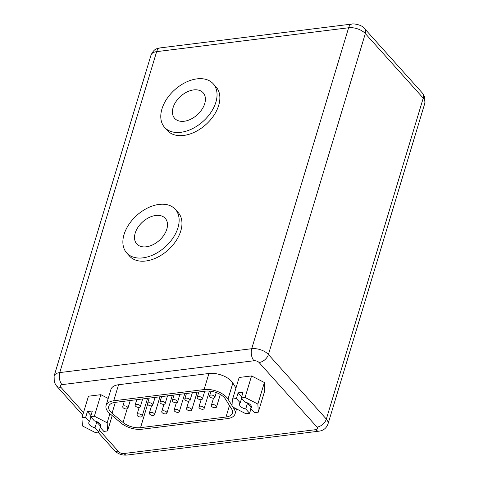 <?xml version="1.0" encoding="UTF-8"?>
<svg xmlns="http://www.w3.org/2000/svg" width="479" height="479" viewBox="0 0 479 479"><rect width="100%" height="100%" fill="white"/><g stroke="black" fill="none" stroke-linecap="round" stroke-linejoin="round"><path stroke-width="0.72" d="M173.111 107.553A19.142 12.448 -41.9 0 0 174.661 118.367A19.142 12.448 -41.9 0 0 190.864 119.175A19.142 12.448 -41.9 0 0 204.719 103.62A19.142 12.448 -41.9 0 0 203.168 92.8A19.142 12.448 -41.9 0 0 186.96 91.998A19.142 12.448 -41.9 0 0 173.111 107.553M215.867 102.231A32.65 21.232 -41.9 0 0 213.221 83.783A32.65 21.232 -41.9 0 0 185.583 82.412A32.65 21.232 -41.9 0 0 161.956 108.937A32.65 21.232 -41.9 0 0 164.608 127.39A32.65 21.232 -41.9 0 0 192.241 128.761A32.65 21.232 -41.9 0 0 215.867 102.231M164.608 127.39L167.434 130.539A32.65 21.232 -41.9 0 0 195.067 131.911A32.65 21.232 -41.9 0 0 218.693 105.386A32.65 21.232 -41.9 0 0 216.047 86.933L213.221 83.783M135.204 233.105A19.142 12.448 -41.9 0 0 136.755 243.925A19.142 12.448 -41.9 0 0 152.957 244.727A19.142 12.448 -41.9 0 0 166.812 229.172A19.142 12.448 -41.9 0 0 165.261 218.358A19.142 12.448 -41.9 0 0 149.053 217.55A19.142 12.448 -41.9 0 0 135.204 233.105M177.96 227.788A32.65 21.232 -41.9 0 0 175.314 209.335A32.65 21.232 -41.9 0 0 147.676 207.964A32.65 21.232 -41.9 0 0 124.049 234.494A32.65 21.232 -41.9 0 0 126.701 252.942A32.65 21.232 -41.9 0 0 154.334 254.313A32.65 21.232 -41.9 0 0 177.96 227.788M126.701 252.942L129.528 256.091A32.65 21.232 -41.9 0 0 157.16 257.462A32.65 21.232 -41.9 0 0 180.787 230.938A32.65 21.232 -41.9 0 0 178.14 212.49L175.314 209.335M90.92 417.005L89.537 421.586A6.197 3.215 -163.2 0 0 88.825 422.556A6.197 3.215 -163.2 0 0 89.645 424.981A6.197 3.215 -163.2 0 0 95.04 427.723L98.89 432.016L95.159 432.483L82.346 425.891L81.945 417.754L88.447 396.223L100.859 394.678L108.206 398.456M112.2 415.604L107.565 430.938L103.835 431.399L99.979 427.106A6.197 3.215 -163.2 0 0 100.692 426.136A6.197 3.215 -163.2 0 0 99.872 423.711A6.197 3.215 -163.2 0 0 94.477 420.969L90.627 416.676L92.345 410.982L87.4 411.593L85.681 417.293L81.945 417.754M123.085 407.677A2.712 1.407 -163.2 0 0 125.845 408.934A2.712 1.407 -163.2 0 0 127.929 408.18A2.712 1.407 -163.2 0 0 127.57 407.114A2.712 1.407 -163.2 0 0 124.809 405.857A2.712 1.407 -163.2 0 0 122.732 406.611A2.712 1.407 -163.2 0 0 123.085 407.677M135.503 406.132A2.712 1.407 -163.2 0 0 138.263 407.389A2.712 1.407 -163.2 0 0 140.341 406.635A2.712 1.407 -163.2 0 0 139.988 405.575A2.712 1.407 -163.2 0 0 137.228 404.312A2.712 1.407 -163.2 0 0 135.144 405.066A2.712 1.407 -163.2 0 0 135.503 406.132M147.915 404.587A2.712 1.407 -163.2 0 0 150.675 405.845A2.712 1.407 -163.2 0 0 152.759 405.09A2.712 1.407 -163.2 0 0 152.4 404.031A2.712 1.407 -163.2 0 0 149.64 402.773A2.712 1.407 -163.2 0 0 147.562 403.522A2.712 1.407 -163.2 0 0 147.915 404.587M160.333 403.043A2.712 1.407 -163.2 0 0 163.088 404.3A2.712 1.407 -163.2 0 0 165.171 403.546A2.712 1.407 -163.2 0 0 164.812 402.486A2.712 1.407 -163.2 0 0 162.058 401.228A2.712 1.407 -163.2 0 0 159.974 401.977A2.712 1.407 -163.2 0 0 160.333 403.043M172.745 401.498A2.712 1.407 -163.2 0 0 175.506 402.755A2.712 1.407 -163.2 0 0 177.589 402.007A2.712 1.407 -163.2 0 0 177.23 400.941A2.712 1.407 -163.2 0 0 174.47 399.684A2.712 1.407 -163.2 0 0 172.386 400.432A2.712 1.407 -163.2 0 0 172.745 401.498M185.163 399.953A2.712 1.407 -163.2 0 0 187.918 401.21A2.712 1.407 -163.2 0 0 190.001 400.462A2.712 1.407 -163.2 0 0 189.642 399.396A2.712 1.407 -163.2 0 0 186.888 398.139A2.712 1.407 -163.2 0 0 184.804 398.893A2.712 1.407 -163.2 0 0 185.163 399.953M197.576 398.408A2.712 1.407 -163.2 0 0 200.336 399.666A2.712 1.407 -163.2 0 0 202.419 398.917A2.712 1.407 -163.2 0 0 202.06 397.851A2.712 1.407 -163.2 0 0 199.3 396.594A2.712 1.407 -163.2 0 0 197.216 397.348A2.712 1.407 -163.2 0 0 197.576 398.408M209.994 396.863A2.712 1.407 -163.2 0 0 212.748 398.127A2.712 1.407 -163.2 0 0 214.832 397.372A2.712 1.407 -163.2 0 0 214.472 396.307A2.712 1.407 -163.2 0 0 211.718 395.049A2.712 1.407 -163.2 0 0 209.634 395.804A2.712 1.407 -163.2 0 0 209.994 396.863M211.694 406.455A2.712 1.407 -163.2 0 0 214.454 407.719A2.712 1.407 -163.2 0 0 216.538 406.964A2.712 1.407 -163.2 0 0 216.179 405.899A2.712 1.407 -163.2 0 0 213.418 404.641A2.712 1.407 -163.2 0 0 211.335 405.396A2.712 1.407 -163.2 0 0 211.694 406.455M199.3 408A2.712 1.407 -163.2 0 0 202.06 409.258A2.712 1.407 -163.2 0 0 204.138 408.503A2.712 1.407 -163.2 0 0 203.785 407.443A2.712 1.407 -163.2 0 0 201.024 406.186A2.712 1.407 -163.2 0 0 198.941 406.934A2.712 1.407 -163.2 0 0 199.3 408M186.906 409.539A2.712 1.407 -163.2 0 0 189.66 410.802A2.712 1.407 -163.2 0 0 191.744 410.048A2.712 1.407 -163.2 0 0 191.384 408.982A2.712 1.407 -163.2 0 0 188.63 407.725A2.712 1.407 -163.2 0 0 186.547 408.479A2.712 1.407 -163.2 0 0 186.906 409.539M137.323 415.706A2.712 1.407 -163.2 0 0 140.078 416.969A2.712 1.407 -163.2 0 0 142.161 416.215A2.712 1.407 -163.2 0 0 141.802 415.149A2.712 1.407 -163.2 0 0 139.048 413.892A2.712 1.407 -163.2 0 0 136.964 414.646A2.712 1.407 -163.2 0 0 137.323 415.706M149.717 414.167A2.712 1.407 -163.2 0 0 152.478 415.425A2.712 1.407 -163.2 0 0 154.555 414.67A2.712 1.407 -163.2 0 0 154.202 413.611A2.712 1.407 -163.2 0 0 151.442 412.353A2.712 1.407 -163.2 0 0 149.358 413.102A2.712 1.407 -163.2 0 0 149.717 414.167M162.112 412.623A2.712 1.407 -163.2 0 0 164.872 413.886A2.712 1.407 -163.2 0 0 166.955 413.132A2.712 1.407 -163.2 0 0 166.596 412.066A2.712 1.407 -163.2 0 0 163.836 410.808A2.712 1.407 -163.2 0 0 161.752 411.563A2.712 1.407 -163.2 0 0 162.112 412.623M174.506 411.084A2.712 1.407 -163.2 0 0 177.266 412.341A2.712 1.407 -163.2 0 0 179.35 411.587A2.712 1.407 -163.2 0 0 178.99 410.527A2.712 1.407 -163.2 0 0 176.23 409.27A2.712 1.407 -163.2 0 0 174.152 410.018A2.712 1.407 -163.2 0 0 174.506 411.084M110.619 411.856A14.202 7.371 -163.2 0 0 112.05 413.233L123.049 422.454A14.202 7.371 -163.2 0 0 140.551 427.657L225.998 417.029A14.202 7.371 -163.2 0 0 232.387 413.102A14.202 7.371 -163.2 0 0 231.591 408.952L225.495 399.121A14.202 7.371 -163.2 0 0 205.491 391.127L115.14 402.366A14.202 7.371 -163.2 0 0 108.751 406.294A14.202 7.371 -163.2 0 0 110.619 411.856M204.078 389.553A16.987 8.82 16.8 0 1 226.723 397.42A16.987 8.82 16.8 0 1 228.004 399.115L234.099 408.946A16.987 8.82 16.8 0 1 235.051 413.904A16.987 8.82 16.8 0 1 227.411 418.604L141.964 429.232A16.987 8.82 16.8 0 1 121.031 423.011L110.032 413.784A16.987 8.82 16.8 0 1 106.087 405.491A16.987 8.82 16.8 0 1 113.727 400.791L204.078 389.553L208.928 373.488A16.987 8.82 16.8 0 1 231.573 381.356A16.987 8.82 16.8 0 1 232.854 383.05L235.955 388.056M241.62 398.259L240.236 402.839A6.197 3.215 -163.2 0 0 239.53 403.809A6.197 3.215 -163.2 0 0 240.344 406.24A6.197 3.215 -163.2 0 0 245.739 408.976L249.595 413.275L250.978 408.689M251.337 406.192L250.685 408.365A6.197 3.215 -163.2 0 0 251.391 407.395A6.197 3.215 -163.2 0 0 250.577 404.965A6.197 3.215 -163.2 0 0 245.176 402.228L241.326 397.929L243.045 392.235L238.105 392.852L236.387 398.546L232.65 399.013L239.153 377.476L251.559 375.937L245.062 397.468L241.326 397.929M232.65 399.013L233.051 407.144L245.859 413.736L249.595 413.275M250.685 408.365L254.535 412.659L258.271 412.191L264.773 390.66L264.372 382.523L251.559 375.937M240.236 402.839L236.387 398.546M248.571 403.432A6.197 3.215 16.8 0 1 247.457 403.282L245.739 408.976M89.537 421.586L85.681 417.293M106.087 405.491L110.936 389.427A16.987 8.82 16.8 0 1 118.576 384.727L208.928 373.488M258.271 412.191L257.87 404.06L264.372 382.523M257.87 404.06L245.062 397.468M107.565 430.938L107.17 422.801L94.357 416.209L90.627 416.676M94.357 416.209L100.859 394.678M100.273 427.436L98.89 432.016M107.17 422.801L109.919 413.688M100.638 424.939L99.979 427.106M97.872 422.179A6.197 3.215 16.8 0 1 96.758 422.023L95.04 427.723M100.315 425.993L96.758 422.023M90.962 415.562L87.4 411.593M251.02 407.252L247.457 403.282M241.661 396.816L238.105 392.852M115.337 402.342L112.05 413.233M151.011 55.103L54.109 376.051A12.532 6.502 16.8 0 1 59.749 372.584L156.645 51.642A12.532 6.502 -163.2 0 0 151.011 55.103C154.406 48.05 157.064 48.834 159.986 47.924A8.7 4.826 82.9 0 0 156.645 51.642L348.616 27.764A8.7 4.826 82.9 0 1 351.957 24.052C352.053 23.513 361.537 24.166 364.615 28.644L422.532 93.219A8.7 5.658 138.1 0 1 423.238 98.141L365.321 33.566A12.532 6.502 -163.2 0 0 348.616 27.764L251.714 348.712A12.532 6.502 16.8 0 1 268.42 354.508L326.343 419.083A12.532 6.502 16.8 0 1 327.989 423.993L424.891 103.045A12.532 6.502 -163.2 0 0 423.238 98.141L326.343 419.083A8.7 5.658 138.1 0 1 317.008 427.1L259.085 362.525A3.826 1.988 -163.2 0 0 253.984 360.753L62.013 384.631A3.826 1.988 -163.2 0 0 60.791 387.188L83.526 412.533M62.013 384.631A8.7 4.826 82.9 0 1 59.749 372.584L251.714 348.712A8.7 4.826 82.9 0 0 253.984 360.753M99.422 430.256L118.714 451.763A3.826 1.988 -163.2 0 0 123.822 453.535L315.787 429.657A3.826 1.988 -163.2 0 0 317.008 427.1M364.615 28.644A8.7 5.658 138.1 0 1 365.321 33.566L268.42 354.508A8.7 5.658 138.1 0 1 259.085 362.525M60.791 387.188A8.7 5.658 138.1 0 1 56.468 385.876L54.283 382.254L54.109 376.051M118.714 451.763A8.7 5.658 138.1 0 1 114.385 450.452L97.956 432.136M123.822 453.535A8.7 4.826 82.9 0 0 127.043 455.05C122.103 455.499 117.888 453.966 114.385 450.452M315.787 429.657A8.7 4.826 82.9 0 0 319.014 431.172L127.043 455.05M113.727 400.791L118.576 384.727M234.099 408.946L234.429 407.857M228.004 399.115L232.854 383.05M229.471 405.533L225.998 417.029M147.64 404.18L140.551 427.657M127.163 408.832L123.049 422.454M127.929 408.18L130.252 400.486M140.341 406.635L142.664 398.941M152.759 405.09L155.082 397.402M165.171 403.546L167.494 395.858M177.589 402.007L179.912 394.313M190.001 400.462L192.324 392.768M202.419 398.917L204.737 391.223M214.832 397.372L216.274 392.588M216.538 406.964L220.31 394.462M204.138 408.503L209.407 391.068M191.744 410.048L197.144 392.169M142.161 416.215L147.562 398.336M154.555 414.67L159.956 396.792M166.955 413.132L172.35 395.253M179.35 411.587L184.744 393.708M351.957 24.052L159.986 47.924M422.532 93.219L424.717 96.848L424.891 103.045M82.729 415.161L56.468 385.876M319.014 431.172C323.409 430.591 326.403 428.196 327.989 423.993M235.051 413.904L236.548 408.946M174.152 410.018L176.344 402.755M161.752 411.563L163.944 404.3M149.358 413.102L151.55 405.839M136.964 414.646L139.155 407.384M186.547 408.479L188.738 401.216M198.941 406.934L201.132 399.672M211.335 405.396L213.532 398.133M209.634 395.804L211.005 391.247M197.216 397.348L198.845 391.954M184.804 398.893L186.433 393.499M172.386 400.432L174.015 395.043M159.974 401.977L161.603 396.588M147.562 403.522L149.185 398.133M135.144 405.066L136.772 399.678M122.732 406.611L124.354 401.222"/></g></svg>
